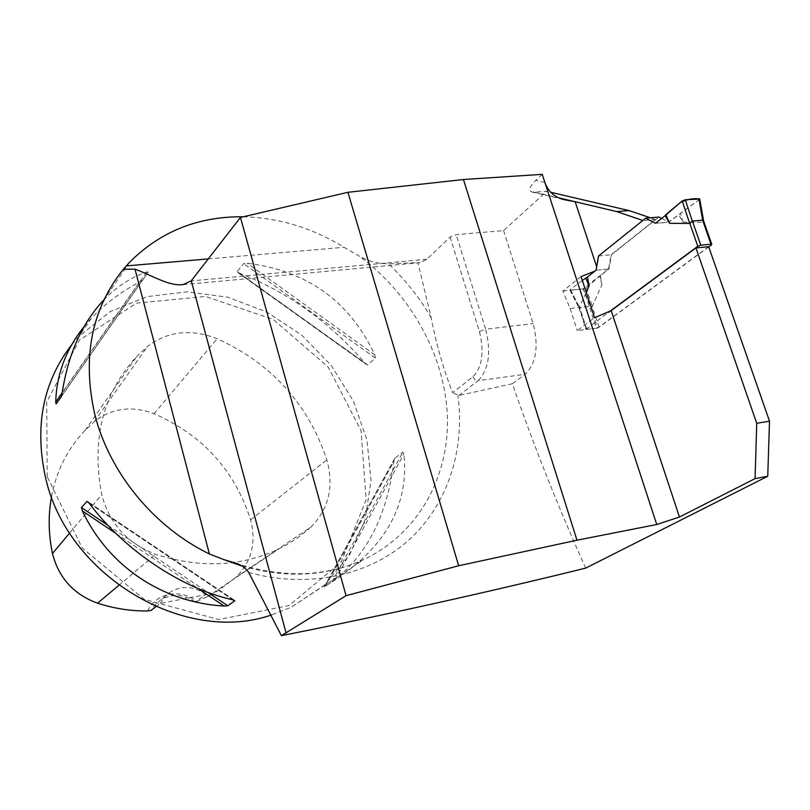 <?xml version="1.0" encoding="UTF-8"?>
<svg xmlns="http://www.w3.org/2000/svg" width="810" height="810" viewBox="0 0 810 810"><rect width="100%" height="100%" fill="white"/><g stroke="black" fill="none" stroke-linecap="round" stroke-linejoin="round"><path stroke-width="0.61" stroke-dasharray="4.05 3.04" d="M542.224 174.342L535.714 180.407C529.102 186.988 528.069 190.907 532.615 192.132L546.71 191.352L550.597 192.253M450.107 237.016L479.409 331.533C484.431 352.036 482.254 367.143 472.878 376.863L452.628 392.658C443.353 369.046 436.215 344.108 431.214 317.854L417.899 262.632L420.167 262.653L426.91 259.251L450.107 237.016L456.202 234.617L503.577 230.617L546.71 191.352M71.817 344.594L79.016 336.312L110.12 311.647L146.944 296.642L186.968 291.843L227.681 297.169L266.713 311.992L301.897 335.249L331.341 365.543L353.464 401.152L366.991 440.144L371.041 480.381L365.148 519.564L349.343 555.316L324.233 585.296L291.063 607.318L271.563 614.901M243.334 216.776C278.741 217.728 312.316 227.914 344.037 247.303L359.539 256.284C368.439 261.286 378.057 263.776 388.415 263.766L417.899 262.632M375.324 358.05L374.817 354.851C349.576 301.138 307.01 270.591 247.121 263.209L243.658 263.615L237.127 271.532L238.99 273.031C287.256 291.721 329.366 321.853 365.31 363.427L367.649 364.945L375.324 358.05L243.658 263.615M84.159 326.541L91.429 318.158C104.743 303.983 120.761 291.954 139.482 282.062L142.54 280.068L148.311 271.998L146.62 272.038C130.977 277.334 116.782 286.548 104.044 299.69L103.984 299.761M394.875 458.176L324.314 586.885L335.249 579.859C386.309 546.001 409.202 504.043 403.906 454.005L402.914 452.101L394.875 458.176L393.913 461.508C386.633 519.504 363.862 561.057 325.62 586.167L324.263 586.946M585.681 568.124C557.887 506.311 533.456 444.842 512.376 383.727L458.946 395.462L452.628 392.658M503.577 230.617L533.193 323.605C538.903 346.518 536.21 363.417 525.103 374.311L512.376 383.727M650.42 217.779L655.553 219.51L611.104 254.775L598.944 255.95L596.342 270.216L594.975 271.087M708.679 246.706L597.567 328.091L590.389 306.2L583.089 288.897L608.563 268.971L611.104 254.775M597.567 328.091L577.277 330.571L594.56 317.702M655.553 219.51L643.079 220.573L598.944 255.95M147.724 610.953C155.783 592.788 181.076 588.181 196.638 601.526L195.058 601.891L205.983 594.641L160.319 603.369L155.885 606.731M196.638 601.526L207.36 596.767L218.254 590.652L235.933 577.267C251.596 561.705 256.486 542.558 250.604 519.838C234.687 470.316 202.5 434.94 154.032 413.707C131.746 405.425 111.861 408.048 94.375 421.585L84.939 430.485C67.675 448.669 56.528 470.752 51.496 496.722M310.878 527.077C301.512 535.663 290.962 542.862 279.248 548.674C241.765 566.696 200.586 568.579 155.712 554.334C127.393 543.49 109.401 523.594 101.746 494.647C91.267 439.06 103.002 392.941 136.941 356.279L147.46 346.498C167.812 331.077 191.059 328.506 217.202 338.762C271.664 363.639 308.205 404.008 326.835 459.857C334.135 486.608 328.819 509.014 310.878 527.077L235.933 577.267M47.203 476.685L46.707 401.932L79.37 340.129L136.475 303.153L205.467 296.45L273.223 319.444L328.131 366.981L361.078 430.657L366.11 499.77L341.152 562.16L289.119 605.495L218.761 619.559L144.22 599.37L82.205 547.975L47.203 476.685M205.983 594.641C194.562 586.369 182.959 585.326 171.194 591.492L164.926 596.606L160.319 603.369M195.058 601.891C183.941 594.267 172.743 593.436 161.463 599.41L155.56 604.149L151.116 610.365M581.074 276.575L562.839 291.074L570.108 308.519L590.389 306.2M570.108 308.519L577.277 330.571M562.839 291.074L583.089 288.897M608.563 268.971L596.342 270.216M708.75 246.918L599.025 327.27L596.373 328.242L589.194 306.342L579.12 307.729L586.268 292.43M600.413 275.623L586.146 287.833L583.483 288.856L589.295 306.352L592.292 306.322L601.881 284.755L600.413 275.623L608.968 268.93L611.51 254.735L659.016 217.06M661.649 218.416L668.847 222.142L699.232 199.594L703.252 222.264L683.043 222.153L678.598 214.528M703.414 220.907L703.252 222.264M578.968 307.79L585.984 329.316L596.373 328.242M585.984 329.316L608.594 312.306M598.539 255.98L611.51 254.735M596.038 270.246L608.968 268.93M583.483 288.856L569.936 290.122L570.23 289.545L579.545 307.77M582.349 280.483L570.23 289.545M601.881 284.755L599.886 276.453M586.146 287.833L592.292 306.322M570.756 290.223L579.565 307.456M655.472 223.297L668.847 222.142M665.142 215.662C661.689 218.872 651.442 224.643 661.142 222.811C666.144 222.912 670.295 221.464 673.576 218.447L699.232 199.594M683.043 222.153L680.572 213.435M426.91 259.251L191.17 280.908M242.099 566.089C286.467 578.664 327.058 576.477 363.862 559.518C418.406 533.567 449.388 476.776 447.373 416.401C445.075 355.884 411.126 294.627 359.539 256.284M208.261 258.906L344.037 247.303M596.656 266.723L596.919 267.502M248.731 572.488C308.924 589.042 369.33 575.424 408.615 540.24C447.758 504.731 465.112 450.208 457.964 395.574M431.214 317.854C419.681 297.827 405.415 279.794 388.415 263.766M118.797 585.367L155.712 554.334M154.032 413.707L217.202 338.762M250.604 519.838L326.835 459.857M69.63 533.021L101.746 494.647M94.375 421.585L147.46 346.498M115.951 533.456L197.964 588.465M107.902 525.295L207.826 592.363M88.523 502.413L233.695 600.018M89.222 503.273L232.753 599.785M365.31 363.427L238.99 273.031M367.649 364.945L237.127 271.532M374.817 354.851L247.121 263.209M146.62 272.038L62.137 393.022M148.311 271.998L61.287 396.738M142.54 280.068L61.519 396.201M139.482 282.062L62.178 392.749M335.249 579.859L403.906 454.005M332.049 581.823L402.914 452.101M325.62 586.167L393.913 461.508M544.887 182.483L535.714 180.407M534.843 192.203L558.576 197.812M458.946 395.462L478.133 380.67L525.103 374.311M472.878 376.863L474.974 379.779L478.133 380.67C488.845 369.674 491.346 352.522 485.635 329.214L533.193 323.605M479.409 331.533L485.635 329.214L456.202 234.617M711.382 244.995L703.394 222.112M599.025 327.27L592.171 306.382M586.804 329.407L579.636 307.425M586.258 328.83L579.413 307.841M129.721 262.126L104.044 299.69M91.429 318.158L79.016 336.312M235.831 563.193C282.801 578.34 325.478 577.115 363.862 559.518L291.063 607.318M420.167 262.653L183.019 284.664M207.36 596.767L279.248 548.674M84.939 430.485L136.941 356.279M171.194 591.492L161.463 599.41M234.131 600.028L88.158 501.876M238.059 272.707L366.049 364.298M394.308 459.108L324.435 586.541M563.041 199.351L532.615 192.132M569.936 290.122L578.978 307.81"/><path stroke-width="1.21" d="M695.952 247.941L708.679 246.706L769.5 421.17L756.732 423.286L695.952 247.941L611.185 310.635L679.448 517.033L656.748 524.495L576.973 540.209L463.421 179.516L542.224 174.342L544.887 182.483C548.471 192.213 555.366 198.035 565.582 199.948L575.171 201.741L596.656 266.723M576.973 540.209L458.673 565.745L346.062 595.684L281.404 635.658C384.892 615.094 486.314 592.586 585.681 568.124L767.748 476.24L755.072 478.609L679.448 517.033M346.062 595.684L240.448 217.444L347.905 192.304L463.421 179.516M281.404 635.658L248.731 572.488C245.552 567.911 241.228 564.813 235.761 563.173L223.712 559.548L209.395 553.969L134.997 269.133C152.017 275.37 169.158 286.457 183.019 284.593L191.17 280.908L240.448 217.444M271.563 614.901C184.893 645.509 66.157 575.667 45.238 476.199C34.435 425.291 43.294 381.419 71.817 344.594M209.395 553.969C153.667 526.935 108.803 472.068 94.567 413.434C82.114 356.886 91.702 308.833 123.353 269.284L129.711 262.146C160.451 231.437 198.318 216.31 243.334 216.776M86.964 501.36L89.222 503.273C124.497 550.496 182.037 588.749 232.753 599.785L234.799 600.767L227.833 605.789L224.147 606.032C163.336 602.772 108.712 566.828 82.357 510.918L81.445 507.546L86.964 501.36L88.523 502.413M103.984 299.761C82.124 322.917 68.172 354 62.137 393.022L61.287 396.738L56.123 403.927L55.728 401.983C56.528 374.352 66.005 349.201 84.159 326.541M134.997 269.133L123.353 269.284M756.732 423.286L755.072 478.609M550.597 192.253L629.097 210.59L650.42 217.779M769.5 421.17L767.748 476.24M611.185 310.635L594.56 317.702L581.074 276.575L594.975 271.087M642.816 220.482L616.764 211.592L558.576 197.812M155.885 606.731L151.116 610.365L147.724 610.953C130.947 611.165 114.23 608.583 97.564 603.197L118.797 585.367M51.496 496.722C48.114 515.241 48.438 534.175 52.468 553.503C58.674 577.824 73.71 594.388 97.564 603.197M629.097 210.59L616.764 211.592M347.905 192.304L458.673 565.745M608.594 312.306L697.785 246.301L700.792 245.177L710.998 244.205L711.767 244.316L711.382 244.995L708.75 246.918M586.268 292.43L589.022 286.132L587.544 276.959L596.038 270.246L598.539 255.98L645.681 218.173L659.016 217.06L661.649 218.416M669.576 223.317L665.8 214.67L665.142 215.662L680.238 202.611C686.921 199.24 693.421 198.045 699.708 199.027L685.28 199.746L692.327 221.09L689.674 223.449L669.576 223.317L665.142 215.662L655.472 223.297L645.681 218.173M698.878 198.683L702.695 220.188L703.374 220.816M702.695 220.188L692.327 221.09M587.544 276.959L582.349 280.483M589.022 286.132L585.782 277.921M665.8 214.67L682.243 200.931L689.674 223.449M685.28 199.746L682.243 200.931M656.748 524.495L544.887 182.483M191.271 280.786L286.122 633.157M223.712 559.548L242.099 566.089M126.259 265.913L208.261 258.906M52.468 553.503L69.63 533.021M82.357 510.918L115.951 533.456M197.964 588.465L224.147 606.032M81.445 507.546L107.902 525.295M207.826 592.363L227.833 605.789M233.695 600.018L234.799 600.767M61.519 396.201L56.123 403.927M62.178 392.749L55.728 401.983M697.785 246.301L689.806 223.307M710.998 244.205L702.604 220.168M700.792 245.177L692.408 221.049M565.582 199.948L563.041 199.351M703.536 220.745L711.767 244.316M699.678 198.845L703.596 220.867"/></g></svg>
